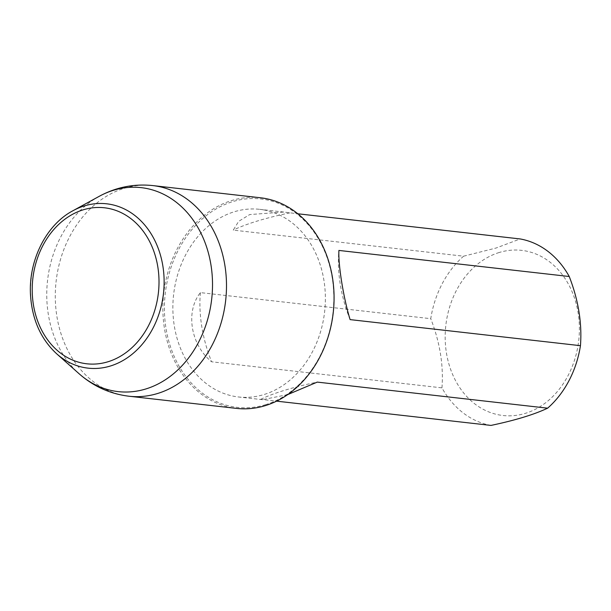 <?xml version="1.0" encoding="UTF-8"?>
<svg xmlns="http://www.w3.org/2000/svg" width="611" height="611" viewBox="0 0 611 611"><rect width="100%" height="100%" fill="white"/><g stroke="black" fill="none" stroke-linecap="round" stroke-linejoin="round"><path stroke-width="0.46" stroke-dasharray="3.06 2.29" d="M491 425.416A94.415 75.993 -83.5 0 1 441.959 387.863L211.62 361.788C190.617 344.818 185.217 311.526 200.416 292.616L430.755 318.682A94.415 75.993 -83.5 0 1 463.596 256.192L233.257 230.118L238.68 221.327L249.716 214.56L283.718 212.048L297.801 213.774M263.723 209.917A94.415 75.993 96.5 0 1 325.38 298.42A94.415 75.993 96.5 0 1 263.929 394.561A94.415 75.993 96.5 0 1 238.504 396.974A94.415 75.993 96.5 0 1 173.608 294.609A94.415 75.993 96.5 0 1 259.744 209.336A94.415 75.993 96.5 0 1 263.723 209.917M287.666 394.614L262.478 399.686L260.66 399.35L276.592 401.152M260.385 197.758A105.993 85.311 -83.5 0 0 163.695 293.486A105.993 85.311 -83.5 0 0 236.549 408.4M499.248 252.488A83.096 66.882 -83.5 0 0 461.779 390.528A83.096 66.882 -83.5 0 0 575.806 355.801A83.096 66.882 -83.5 0 0 499.248 252.488M265.571 404.688A104.878 84.417 96.5 0 1 168.941 274.301A104.878 84.417 96.5 0 1 312.863 230.469A104.878 84.417 96.5 0 1 265.571 404.688M463.596 256.192L496.04 248.035L520.205 238.947M441.959 387.863C443.662 365.386 439.928 342.328 430.755 318.682M350.111 319.614A92.979 52.103 -106.9 0 1 338.906 250.434M260.66 399.35A92.979 18.147 -9.2 0 1 317.269 382.104M200.416 292.616A92.979 52.103 73.1 0 0 211.62 361.788M289.866 212.88A92.979 18.147 170.8 0 0 233.257 230.118M128.967 396.226A105.993 85.311 96.5 0 1 56.12 281.304A105.993 85.311 96.5 0 1 152.811 185.584M98.913 196.49A102.633 82.607 -83.5 0 0 47.543 280.502A102.633 82.607 -83.5 0 0 79.079 373.726M56.609 353.738A82.699 66.561 96.5 0 1 31.207 278.486A82.699 66.561 96.5 0 1 72.785 210.818M283.718 212.048L259.744 209.336M262.478 399.686L238.504 396.974"/><path stroke-width="0.92" d="M287.666 394.614L317.269 382.104L547.616 408.179A94.415 75.993 -83.5 0 0 580.45 345.681L350.111 319.614C343.527 298.229 338.135 264.937 338.906 250.434L569.246 276.508A94.415 75.993 -83.5 0 0 520.205 238.947L297.801 213.774M276.592 401.152L491 425.416C515.287 420.292 534.159 414.548 547.616 408.179M265.09 405.696A105.993 85.311 -83.5 0 0 334.041 294.976A105.993 85.311 -83.5 0 0 260.385 197.758L152.811 185.584A105.993 85.311 96.5 0 1 226.467 282.801A105.993 85.311 96.5 0 1 157.508 393.522A105.993 85.311 96.5 0 1 128.967 396.226L236.549 408.4A105.993 85.311 -83.5 0 0 265.09 405.696M569.246 276.508C578.426 300.2 582.161 323.257 580.45 345.681M56.609 353.738C40.96 339.22 32.268 319.874 30.55 295.701C28.144 261.073 45.894 225.039 72.785 210.818A82.699 66.561 96.5 0 1 161.426 258.858A82.699 66.561 96.5 0 1 110.316 366.035A82.699 66.561 96.5 0 1 56.609 353.738L79.079 373.726A102.633 82.607 -83.5 0 0 145.731 388.993A102.633 82.607 -83.5 0 0 209.122 255.826A102.633 82.607 -83.5 0 0 98.913 196.49M107.926 361.781A78.506 63.185 96.5 0 1 35.598 264.181A78.506 63.185 96.5 0 1 143.325 231.37A78.506 63.185 96.5 0 1 107.926 361.781M72.785 210.818L99.158 196.36C115.991 187.21 133.878 183.613 152.811 185.584M79.079 373.726C93.445 386.404 110.072 393.904 128.967 396.226"/></g></svg>
